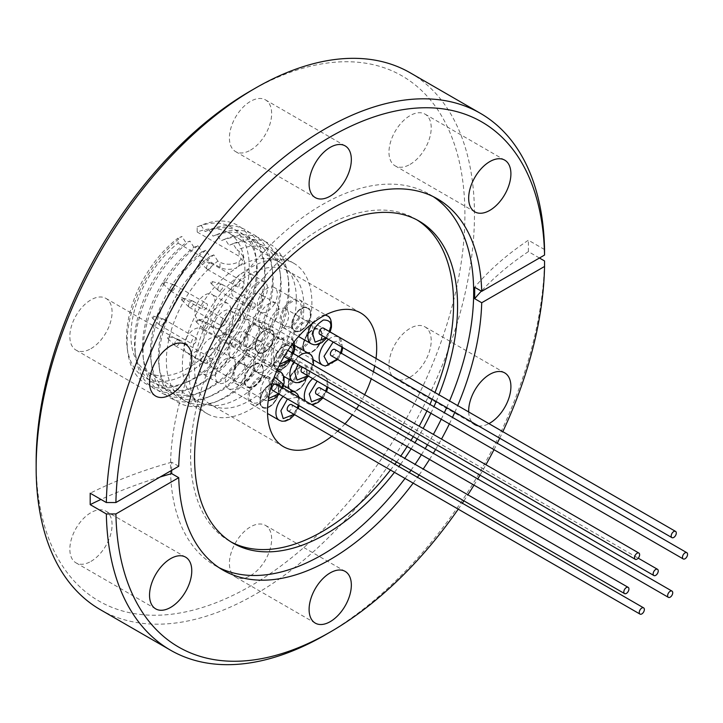 <?xml version="1.0" encoding="UTF-8"?>
<svg xmlns="http://www.w3.org/2000/svg" width="723" height="723" viewBox="0 0 723 723"><rect width="100%" height="100%" fill="white"/><g stroke="black" fill="none" stroke-linecap="round" stroke-linejoin="round"><path stroke-width="0.54" stroke-dasharray="3.62 2.71" d="M207.655 413.945A86.778 50.104 120 0 0 294.171 363.1A86.778 50.104 120 0 0 293.918 263.335A86.778 50.104 120 0 0 293.402 263.045A86.778 50.104 120 0 0 206.877 313.89A86.778 50.104 120 0 0 207.139 413.646A86.778 50.104 120 0 0 207.655 413.945M184.862 400.786A86.778 50.104 120 0 0 219.132 400.461A86.778 50.104 120 0 0 288.495 280.325A86.778 50.104 120 0 0 271.125 250.176A86.778 50.104 120 0 0 270.61 249.887A86.778 50.104 120 0 0 236.981 249.95L239.051 251.143L243.145 256.376L239.042 261.753C232.526 264.862 226.163 265.052 219.946 262.313L217.858 261.102A86.778 50.104 120 0 0 169.327 337.316A86.778 50.104 120 0 0 184.347 400.488A86.778 50.104 120 0 0 184.862 400.786M217.858 261.102L213.827 254.876A91.577 52.869 120 0 0 159.638 370.528A91.577 52.869 120 0 0 178.509 402.648A91.577 52.869 120 0 0 214.677 402.304A91.577 52.869 120 0 0 287.862 275.544A91.577 52.869 120 0 0 268.992 243.425A91.577 52.869 120 0 0 232.96 243.714L236.981 249.95M178.057 243.19L220 267.411C225.115 269.842 230.727 269.968 236.846 267.781A80.587 46.525 -60 0 0 186.254 338.888A80.587 46.525 -60 0 0 199.078 401.843L147.6 372.119A80.587 46.525 120 0 0 148.07 372.39A80.587 46.525 120 0 0 228.414 325.178A80.587 46.525 120 0 0 228.179 232.544A80.587 46.525 120 0 0 227.7 232.273A80.587 46.525 120 0 0 197.189 232.047L197.135 226.941A86.778 50.104 -60 0 1 230.764 226.886A86.778 50.104 -60 0 1 231.785 326.498A86.778 50.104 -60 0 1 145.016 377.777A86.778 50.104 -60 0 1 127.131 347.338A86.778 50.104 -60 0 1 178.012 238.102L178.057 243.19A80.587 46.525 120 0 0 133.556 313.872A80.587 46.525 120 0 0 147.6 372.119M241.265 264.555A81.374 46.977 120 0 0 236.846 267.139L241.265 264.555L241.265 265.196A80.587 46.525 -60 0 1 279.186 261.997A80.587 46.525 -60 0 1 279.665 262.268A80.587 46.525 -60 0 1 279.9 354.903A80.587 46.525 -60 0 1 199.557 402.115A80.587 46.525 -60 0 1 199.078 401.843M197.135 226.941L201.075 225.305A91.577 52.869 -60 0 1 237.117 225.016A91.577 52.869 -60 0 1 255.987 257.135A91.577 52.869 -60 0 1 182.802 383.904A91.577 52.869 -60 0 1 146.633 384.238A91.577 52.869 -60 0 1 127.763 352.119A91.577 52.869 -60 0 1 181.952 236.475L178.012 238.102M201.075 225.305L205.106 231.541A86.778 50.104 -60 0 1 238.735 231.487A86.778 50.104 -60 0 1 256.62 261.925A86.778 50.104 -60 0 1 187.257 382.051A86.778 50.104 -60 0 1 152.978 382.377A86.778 50.104 -60 0 1 135.102 351.938A86.778 50.104 -60 0 1 185.974 242.702L181.952 236.475M205.106 231.541L209.046 229.905A91.577 52.869 -60 0 1 245.088 229.625A91.577 52.869 -60 0 1 263.958 261.735A91.577 52.869 -60 0 1 190.773 388.504A91.577 52.869 -60 0 1 154.595 388.838A91.577 52.869 -60 0 1 135.725 356.728A91.577 52.869 -60 0 1 189.923 241.075L185.974 242.702M213.827 254.876L209.887 256.502L205.856 250.275L201.916 251.902L197.894 245.675L193.945 247.302A86.778 50.104 120 0 0 143.064 356.538A86.778 50.104 120 0 0 160.949 386.977A86.778 50.104 120 0 0 195.228 386.651A86.778 50.104 120 0 0 264.582 266.525A86.778 50.104 120 0 0 246.706 236.087A86.778 50.104 120 0 0 213.077 236.141L217.017 234.505L221.039 240.75L224.989 239.105L229.01 245.35L232.96 243.714M209.046 229.905L213.077 236.141M197.894 245.675A91.577 52.869 120 0 0 143.696 361.328A91.577 52.869 120 0 0 162.567 393.439A91.577 52.869 120 0 0 198.735 393.104A91.577 52.869 120 0 0 271.92 266.344A91.577 52.869 120 0 0 253.05 234.225A91.577 52.869 120 0 0 217.017 234.505M201.916 251.902A86.778 50.104 120 0 0 151.035 361.139A86.778 50.104 120 0 0 168.92 391.577A86.778 50.104 120 0 0 203.199 391.26A86.778 50.104 120 0 0 272.553 271.125A86.778 50.104 120 0 0 254.677 240.687A86.778 50.104 120 0 0 221.039 240.75M205.856 250.275A91.577 52.869 120 0 0 151.667 365.928A91.577 52.869 120 0 0 170.538 398.048A91.577 52.869 120 0 0 206.706 397.704A91.577 52.869 120 0 0 279.891 270.944A91.577 52.869 120 0 0 261.021 238.825A91.577 52.869 120 0 0 224.989 239.105M209.887 256.502A86.778 50.104 120 0 0 159.006 365.739A86.778 50.104 120 0 0 176.891 396.177A86.778 50.104 120 0 0 211.17 395.861A86.778 50.104 120 0 0 280.524 275.725A86.778 50.104 120 0 0 262.639 245.287A86.778 50.104 120 0 0 229.01 245.35M261.048 357.813A14.198 8.197 -60 0 1 246.769 366.154A14.198 8.197 -60 0 1 246.679 349.905A14.198 8.197 -60 0 1 260.967 341.554A14.198 8.197 -60 0 1 261.048 357.813M230.745 340.705A14.198 8.197 120 0 0 230.827 356.954A14.198 8.197 120 0 0 245.106 348.613A14.198 8.197 120 0 0 245.025 332.354A14.198 8.197 120 0 0 230.745 340.705M232.679 374.577A14.198 8.197 -60 0 1 218.391 382.919A14.198 8.197 -60 0 1 218.31 366.669A14.198 8.197 -60 0 1 232.598 358.328A14.198 8.197 -60 0 1 232.679 374.577M202.377 357.469A14.198 8.197 120 0 0 202.458 373.719A14.198 8.197 120 0 0 216.737 365.377A14.198 8.197 120 0 0 216.656 349.119A14.198 8.197 120 0 0 202.377 357.469M246.552 336.005A14.198 8.197 -60 0 1 232.273 344.347A14.198 8.197 -60 0 1 232.182 328.097A14.198 8.197 -60 0 1 246.471 319.756A14.198 8.197 -60 0 1 246.552 336.005M216.249 318.897A14.198 8.197 120 0 0 216.331 335.147A14.198 8.197 120 0 0 230.619 326.805A14.198 8.197 120 0 0 230.529 310.556A14.198 8.197 120 0 0 216.249 318.897M264.6 298.102A14.198 8.197 -60 0 1 250.321 306.444A14.198 8.197 -60 0 1 250.239 290.194A14.198 8.197 -60 0 1 264.519 281.843A14.198 8.197 -60 0 1 264.6 298.102M234.297 280.985A14.198 8.197 120 0 0 234.379 297.243A14.198 8.197 120 0 0 248.667 288.893A14.198 8.197 120 0 0 248.585 272.643A14.198 8.197 120 0 0 234.297 280.985M227.944 319.765A14.198 8.197 -60 0 1 213.665 328.106A14.198 8.197 -60 0 1 213.583 311.857A14.198 8.197 -60 0 1 227.862 303.506A14.198 8.197 -60 0 1 227.944 319.765M197.641 302.648A14.198 8.197 120 0 0 197.722 318.906A14.198 8.197 120 0 0 212.011 310.556A14.198 8.197 120 0 0 211.929 294.306A14.198 8.197 120 0 0 197.641 302.648M217.234 354.071A14.198 8.197 -60 0 1 202.955 362.413A14.198 8.197 -60 0 1 202.865 346.163A14.198 8.197 -60 0 1 217.153 337.813A14.198 8.197 -60 0 1 217.234 354.071M186.932 336.963A14.198 8.197 120 0 0 187.013 353.213A14.198 8.197 120 0 0 201.301 344.871A14.198 8.197 120 0 0 201.211 328.613A14.198 8.197 120 0 0 186.932 336.963M275.888 319.412A14.198 8.197 -60 0 1 261.599 327.754A14.198 8.197 -60 0 1 261.518 311.505A14.198 8.197 -60 0 1 275.806 303.154A14.198 8.197 -60 0 1 275.888 319.412M245.585 302.295A14.198 8.197 120 0 0 245.666 318.554A14.198 8.197 120 0 0 259.946 310.203A14.198 8.197 120 0 0 259.864 293.954A14.198 8.197 120 0 0 245.585 302.295M203.75 324.97A3.606 2.079 120 0 0 203.534 328.92A3.606 2.079 120 0 0 203.769 329.101A3.606 2.079 120 0 0 207.393 326.977A3.606 2.079 120 0 0 207.374 322.847A3.606 2.079 120 0 0 207.103 322.738A3.606 2.079 120 0 0 203.75 324.97M236.105 343.651A3.606 2.079 120 0 0 236.123 347.781A3.606 2.079 120 0 0 239.747 345.657A3.606 2.079 120 0 0 239.729 341.527A3.606 2.079 120 0 0 236.105 343.651M175.373 341.735A3.606 2.079 120 0 0 175.165 345.684A3.606 2.079 120 0 0 175.4 345.865A3.606 2.079 120 0 0 179.024 343.741A3.606 2.079 120 0 0 179.006 339.62A3.606 2.079 120 0 0 178.735 339.503A3.606 2.079 120 0 0 175.373 341.735M207.736 360.416A3.606 2.079 120 0 0 207.754 364.546A3.606 2.079 120 0 0 211.378 362.422A3.606 2.079 120 0 0 211.36 358.301A3.606 2.079 120 0 0 207.736 360.416M189.254 303.163A3.606 2.079 120 0 0 189.037 307.112A3.606 2.079 120 0 0 189.272 307.293A3.606 2.079 120 0 0 192.896 305.178A3.606 2.079 120 0 0 192.878 301.048A3.606 2.079 120 0 0 192.607 300.931A3.606 2.079 120 0 0 189.254 303.163M225.26 323.859A3.606 2.079 -60 0 1 221.627 325.974A3.606 2.079 -60 0 1 221.609 321.843A3.606 2.079 -60 0 1 225.233 319.729A3.606 2.079 -60 0 1 225.26 323.859M207.302 265.26A3.606 2.079 120 0 0 207.085 269.209A3.606 2.079 120 0 0 207.32 269.39A3.606 2.079 120 0 0 210.953 267.266A3.606 2.079 120 0 0 210.926 263.136A3.606 2.079 120 0 0 210.655 263.027A3.606 2.079 120 0 0 207.302 265.26M243.308 285.947A3.606 2.079 -60 0 1 239.674 288.07A3.606 2.079 -60 0 1 239.656 283.94A3.606 2.079 -60 0 1 243.28 281.816A3.606 2.079 -60 0 1 243.308 285.947M170.646 286.923A3.606 2.079 120 0 0 170.429 290.872A3.606 2.079 120 0 0 170.664 291.053A3.606 2.079 120 0 0 174.297 288.929A3.606 2.079 120 0 0 174.27 284.799A3.606 2.079 120 0 0 173.999 284.69A3.606 2.079 120 0 0 170.646 286.923M206.651 307.609A3.606 2.079 -60 0 1 203.018 309.733A3.606 2.079 -60 0 1 203 305.603A3.606 2.079 -60 0 1 206.624 303.479A3.606 2.079 -60 0 1 206.651 307.609M159.937 321.229A3.606 2.079 120 0 0 159.72 325.178A3.606 2.079 120 0 0 159.955 325.359A3.606 2.079 120 0 0 163.579 323.235A3.606 2.079 120 0 0 163.561 319.105A3.606 2.079 120 0 0 163.29 318.997A3.606 2.079 120 0 0 159.937 321.229M195.942 341.916A3.606 2.079 -60 0 1 192.309 344.04A3.606 2.079 -60 0 1 192.291 339.909A3.606 2.079 -60 0 1 195.915 337.786A3.606 2.079 -60 0 1 195.942 341.916M218.581 286.57A3.606 2.079 120 0 0 218.364 290.519A3.606 2.079 120 0 0 218.608 290.691A3.606 2.079 120 0 0 222.232 288.576A3.606 2.079 120 0 0 222.214 284.446A3.606 2.079 120 0 0 221.943 284.329A3.606 2.079 120 0 0 218.581 286.57M254.586 307.257A3.606 2.079 -60 0 1 250.962 309.372A3.606 2.079 -60 0 1 250.944 305.251A3.606 2.079 -60 0 1 254.568 303.127A3.606 2.079 -60 0 1 254.586 307.257M196.231 320.596A1.13 0.651 120 0 0 196.168 321.834A1.13 0.651 120 0 0 197.37 321.229A1.13 0.651 120 0 0 197.28 319.9A1.13 0.651 120 0 0 196.231 320.596M167.863 337.361A1.13 0.651 120 0 0 167.799 338.599A1.13 0.651 120 0 0 169.001 337.993A1.13 0.651 120 0 0 168.911 336.665A1.13 0.651 120 0 0 167.863 337.361M181.735 298.798A1.13 0.651 120 0 0 181.672 300.027A1.13 0.651 120 0 0 182.883 299.421A1.13 0.651 120 0 0 182.783 298.093A1.13 0.651 120 0 0 181.735 298.798M199.792 260.886A1.13 0.651 120 0 0 199.72 262.124A1.13 0.651 120 0 0 200.931 261.518A1.13 0.651 120 0 0 200.84 260.19A1.13 0.651 120 0 0 199.792 260.886M163.136 282.548A1.13 0.651 120 0 0 163.064 283.787A1.13 0.651 120 0 0 164.275 283.181A1.13 0.651 120 0 0 164.184 281.853A1.13 0.651 120 0 0 163.136 282.548M152.417 316.855A1.13 0.651 120 0 0 152.354 318.093A1.13 0.651 120 0 0 153.565 317.487A1.13 0.651 120 0 0 153.466 316.159A1.13 0.651 120 0 0 152.417 316.855M211.071 282.196A1.13 0.651 120 0 0 211.008 283.434A1.13 0.651 120 0 0 212.21 282.829A1.13 0.651 120 0 0 212.119 281.5A1.13 0.651 120 0 0 211.071 282.196M410.095 377.135A29.869 17.244 120 0 0 429.607 350.818A29.869 17.244 120 0 0 425.025 326.886A29.869 17.244 120 0 0 410.095 328.359A29.869 17.244 120 0 0 390.583 354.677A29.869 17.244 120 0 0 395.165 378.617A29.869 17.244 120 0 0 410.095 377.135M410.095 164.374A29.869 17.244 120 0 0 429.607 138.057A29.869 17.244 120 0 0 425.025 114.126A29.869 17.244 120 0 0 410.095 115.608A29.869 17.244 120 0 0 390.583 141.925A29.869 17.244 120 0 0 395.165 165.856A29.869 17.244 120 0 0 410.095 164.374M250.529 150.122A29.869 17.244 120 0 0 270.041 123.805A29.869 17.244 120 0 0 265.458 99.873A29.869 17.244 120 0 0 250.529 101.347A29.869 17.244 120 0 0 231.017 127.673A29.869 17.244 120 0 0 235.599 151.604A29.869 17.244 120 0 0 250.529 150.122M90.962 348.631A29.869 17.244 120 0 0 110.474 322.304A29.869 17.244 120 0 0 105.892 298.373A29.869 17.244 120 0 0 90.962 299.855A29.869 17.244 120 0 0 71.45 326.172A29.869 17.244 120 0 0 76.023 350.104A29.869 17.244 120 0 0 90.962 348.631M90.962 561.382A29.869 17.244 120 0 0 110.474 535.065A29.869 17.244 120 0 0 105.892 511.134A29.869 17.244 120 0 0 90.962 512.616A29.869 17.244 120 0 0 71.45 538.933A29.869 17.244 120 0 0 76.023 562.865A29.869 17.244 120 0 0 90.962 561.382M250.529 575.635A29.869 17.244 120 0 0 270.041 549.317A29.869 17.244 120 0 0 265.458 525.386A29.869 17.244 120 0 0 250.529 526.868A29.869 17.244 120 0 0 231.017 553.185A29.869 17.244 120 0 0 235.599 577.117A29.869 17.244 120 0 0 250.529 575.635M36.15 462.268A303.172 175.038 120 0 0 250.529 586.037A303.172 175.038 120 0 0 464.907 214.722A303.172 175.038 120 0 0 250.529 90.953M100.343 609.67A309.941 178.943 120 0 0 255.309 594.315A309.941 178.943 120 0 0 457.786 321.202A309.941 178.943 120 0 0 410.275 72.842M394.451 472.336A185.965 107.365 120 0 0 398.861 466.552M400.551 464.256A185.965 107.365 120 0 0 404.753 458.355M411.125 448.811A185.965 107.365 120 0 0 414.957 442.702M417.234 438.906A185.965 107.365 120 0 0 423.154 428.495M430.899 413.267A185.965 107.365 120 0 0 433.936 406.688M436.195 401.527A185.965 107.365 120 0 0 438.969 394.794M390.465 470.031A185.965 107.365 120 0 0 394.875 464.247M396.566 461.961A185.965 107.365 120 0 0 400.768 456.059M407.139 446.516A185.965 107.365 120 0 0 410.971 440.397M413.258 436.611A185.965 107.365 120 0 0 419.168 426.19M426.922 410.962A185.965 107.365 120 0 0 429.95 404.383M432.209 399.223A185.965 107.365 120 0 0 434.984 392.499M417.044 219.955A185.965 107.365 120 0 0 415.074 218.762A185.965 107.365 120 0 0 322.096 227.971A185.965 107.365 120 0 0 200.605 391.848A185.965 107.365 120 0 0 229.11 540.858A185.965 107.365 120 0 0 231.125 541.979M433.258 196.647A214.36 123.76 120 0 0 429.272 194.171A214.36 123.76 120 0 0 322.096 204.781A214.36 123.76 120 0 0 182.051 393.683A214.36 123.76 120 0 0 214.912 565.458A214.36 123.76 120 0 0 219.051 567.672M413.158 483.127A214.36 123.76 120 0 0 417.451 477.279M419.105 474.975A214.36 123.76 120 0 0 423.226 469.019M429.516 459.43A214.36 123.76 120 0 0 433.312 453.294M435.589 449.498A214.36 123.76 120 0 0 441.509 439.087M449.363 423.922A214.36 123.76 120 0 0 452.481 417.388M454.812 412.273A214.36 123.76 120 0 0 457.695 405.612M405.025 478.436A214.36 123.76 120 0 0 409.326 472.589M410.971 470.275A214.36 123.76 120 0 0 415.092 464.329M421.382 454.74A214.36 123.76 120 0 0 425.187 448.603M427.456 444.808A214.36 123.76 120 0 0 433.375 434.396M441.238 419.232A214.36 123.76 120 0 0 444.347 412.697M446.678 407.573A214.36 123.76 120 0 0 449.57 400.913M458.237 509.155A303.172 175.038 120 0 0 462.331 503.19M463.904 500.84A303.172 175.038 120 0 0 467.871 494.803M473.999 485.115A303.172 175.038 120 0 0 477.74 478.951M480 475.138A303.172 175.038 120 0 0 485.937 464.744M493.99 449.688A303.172 175.038 120 0 0 497.252 443.244M499.72 438.201A303.172 175.038 120 0 0 502.828 431.667M325.449 634.803A309.941 178.943 120 0 0 544.546 260.949M279.665 368.974A16.114 9.309 120 0 0 279.756 387.42A16.114 9.309 120 0 0 295.969 377.948A16.114 9.309 120 0 0 295.87 359.503A16.114 9.309 120 0 0 279.665 368.974M316.294 394.062A3.606 2.079 120 0 0 319.918 391.947A3.606 2.079 120 0 0 319.9 387.817M295.002 377.415A14.198 8.197 -60 0 1 280.714 385.757A14.198 8.197 -60 0 1 280.632 369.507A14.198 8.197 -60 0 1 294.912 361.157A14.198 8.197 -60 0 1 295.002 377.415M270.935 363.515A14.198 8.197 -60 0 1 256.647 371.857A14.198 8.197 -60 0 1 256.566 355.608A14.198 8.197 -60 0 1 270.845 347.266A14.198 8.197 -60 0 1 270.935 363.515M251.297 385.739A16.114 9.309 120 0 0 251.387 404.184A16.114 9.309 120 0 0 267.6 394.713A16.114 9.309 120 0 0 267.501 376.267A16.114 9.309 120 0 0 251.297 385.739M287.926 410.827A3.606 2.079 120 0 0 291.55 408.712A3.606 2.079 120 0 0 291.532 404.582M266.633 394.18A14.198 8.197 -60 0 1 252.345 402.521A14.198 8.197 -60 0 1 252.264 386.272A14.198 8.197 -60 0 1 266.543 377.921A14.198 8.197 -60 0 1 266.633 394.18M242.557 380.28A14.198 8.197 -60 0 1 228.278 388.622A14.198 8.197 -60 0 1 228.197 372.372A14.198 8.197 -60 0 1 242.476 364.031A14.198 8.197 -60 0 1 242.557 380.28M287.393 270.637A77.198 44.573 120 0 0 210.42 315.87A77.198 44.573 120 0 0 210.655 404.618A77.198 44.573 120 0 0 211.107 404.88A77.198 44.573 120 0 0 288.079 359.647A77.198 44.573 120 0 0 287.853 270.899A77.198 44.573 120 0 0 287.393 270.637M309.833 339.006A14.198 8.197 -60 0 1 295.553 347.356A14.198 8.197 -60 0 1 295.472 331.098A14.198 8.197 -60 0 1 309.751 322.756A14.198 8.197 -60 0 1 309.833 339.006M285.766 325.115A14.198 8.197 -60 0 1 271.486 333.457A14.198 8.197 -60 0 1 271.405 317.207A14.198 8.197 -60 0 1 285.684 308.866A14.198 8.197 -60 0 1 285.766 325.115M251.188 373.674A14.198 8.197 -60 0 1 236.9 382.015A14.198 8.197 -60 0 1 236.819 365.766A14.198 8.197 -60 0 1 251.098 357.415A14.198 8.197 -60 0 1 251.188 373.674M227.121 359.774A14.198 8.197 -60 0 1 212.833 368.115A14.198 8.197 -60 0 1 212.752 351.866A14.198 8.197 -60 0 1 227.031 343.524A14.198 8.197 -60 0 1 227.121 359.774M261.898 339.367A14.198 8.197 -60 0 1 247.609 347.709A14.198 8.197 -60 0 1 247.528 331.45A14.198 8.197 -60 0 1 261.816 323.109A14.198 8.197 -60 0 1 261.898 339.367M237.831 325.467A14.198 8.197 -60 0 1 223.543 333.809A14.198 8.197 -60 0 1 223.461 317.56A14.198 8.197 -60 0 1 237.75 309.218A14.198 8.197 -60 0 1 237.831 325.467M298.554 317.704A14.198 8.197 -60 0 1 284.266 326.046A14.198 8.197 -60 0 1 284.184 309.787A14.198 8.197 -60 0 1 298.472 301.446A14.198 8.197 -60 0 1 298.554 317.704M274.487 303.805A14.198 8.197 -60 0 1 260.199 312.146A14.198 8.197 -60 0 1 260.117 295.897A14.198 8.197 -60 0 1 274.406 287.555A14.198 8.197 -60 0 1 274.487 303.805M280.506 355.608A14.198 8.197 -60 0 1 266.218 363.949A14.198 8.197 -60 0 1 266.136 347.7A14.198 8.197 -60 0 1 280.425 339.358A14.198 8.197 -60 0 1 280.506 355.608M256.439 341.717A14.198 8.197 -60 0 1 242.151 350.059A14.198 8.197 -60 0 1 242.069 333.8A14.198 8.197 -60 0 1 256.349 325.458A14.198 8.197 -60 0 1 256.439 341.717M294.496 330.565A16.114 9.309 120 0 0 294.595 349.01A16.114 9.309 120 0 0 310.809 339.539A16.114 9.309 120 0 0 310.709 321.093A16.114 9.309 120 0 0 294.496 330.565M235.852 365.232A16.114 9.309 120 0 0 235.942 383.669A16.114 9.309 120 0 0 252.155 374.207A16.114 9.309 120 0 0 252.056 355.761A16.114 9.309 120 0 0 235.852 365.232M246.561 330.917A16.114 9.309 120 0 0 246.651 349.363A16.114 9.309 120 0 0 262.865 339.9A16.114 9.309 120 0 0 262.774 321.455A16.114 9.309 120 0 0 246.561 330.917M283.217 309.254A16.114 9.309 120 0 0 283.308 327.7A16.114 9.309 120 0 0 299.521 318.237A16.114 9.309 120 0 0 299.43 299.792A16.114 9.309 120 0 0 283.217 309.254M265.169 347.167A16.114 9.309 120 0 0 265.26 365.612A16.114 9.309 120 0 0 281.473 356.141A16.114 9.309 120 0 0 281.383 337.695A16.114 9.309 120 0 0 265.169 347.167M331.134 355.662A3.606 2.079 120 0 0 334.758 353.547A3.606 2.079 120 0 0 334.74 349.417M272.481 390.321A3.606 2.079 120 0 0 276.114 388.206A3.606 2.079 120 0 0 276.087 384.076M283.172 351.893A3.606 2.079 120 0 0 283.19 356.014A3.606 2.079 120 0 0 286.823 353.899A3.606 2.079 120 0 0 286.796 349.769A3.606 2.079 120 0 0 283.172 351.893M319.846 334.351A3.606 2.079 120 0 0 323.479 332.237A3.606 2.079 120 0 0 323.461 328.106M301.798 372.264A3.606 2.079 120 0 0 305.431 370.14A3.606 2.079 120 0 0 305.404 366.019A3.606 2.079 120 0 0 302.476 367.148M376.023 358.454A77.198 44.573 -60 0 1 374.749 366.046M373.393 371.73A77.198 44.573 -60 0 1 371.261 378.825M364.654 394.713A77.198 44.573 -60 0 1 358.852 405.196M356.475 408.929A77.198 44.573 -60 0 1 352.318 414.857M344.97 423.841A77.198 44.573 -60 0 1 339.819 429.2M337.677 431.224A77.198 44.573 -60 0 1 331.857 436.195M468.685 411.956A29.869 17.244 120 0 0 472.038 422.214M478.346 425.865A29.869 17.244 120 0 0 488.911 423.633M171.595 470.384L171.685 462.205L178.726 466.263M544.546 249.543L528.396 240.217A373.14 215.436 0 0 0 474.686 287.275M539.439 258.012L528.396 251.631L528.396 240.217M528.396 251.631A373.14 215.436 0 0 0 481.355 291.125M160.154 476.99A373.14 215.436 0 0 0 100.967 499.439M171.685 462.205A373.14 215.436 0 0 0 90.185 493.213M236.846 267.139L236.846 267.781M193.945 247.302L189.923 241.075M197.189 232.047L239.105 256.249L243.199 261.446L241.265 265.196M239.087 266.145L239.042 261.753M276.168 399.692A13.52 7.808 120 0 0 278.888 390.411A13.52 7.808 120 0 0 272.933 383.615A13.52 7.808 120 0 0 262.485 392.164A13.52 7.808 120 0 0 260.515 405.305A13.52 7.808 120 0 0 269.327 406.968A13.52 7.808 120 0 0 276.168 399.692M262.82 392.354A13.249 7.646 -60 0 1 273.059 383.985A13.249 7.646 -60 0 1 278.888 390.637A13.249 7.646 -60 0 1 276.222 399.729A13.249 7.646 -60 0 1 269.525 406.859A13.249 7.646 -60 0 1 260.886 405.223A13.249 7.646 -60 0 1 262.82 392.354A12.851 7.42 120 0 0 262.973 407.103A12.851 7.42 120 0 0 275.834 399.503A12.851 7.42 120 0 0 275.68 384.753A12.851 7.42 120 0 0 262.829 392.345M271.098 344.69A12.851 7.42 -60 0 1 258.247 352.291A12.851 7.42 -60 0 1 258.093 337.533A13.249 7.646 -60 0 1 268.323 329.173A13.249 7.646 -60 0 1 274.162 335.815A13.249 7.646 -60 0 1 271.496 344.916A13.249 7.646 -60 0 1 264.79 352.047A13.249 7.646 -60 0 1 256.159 350.411A13.249 7.646 -60 0 1 258.093 337.542A12.851 7.42 -60 0 1 270.944 329.941A12.851 7.42 -60 0 1 271.098 344.69M271.441 344.88A13.52 7.808 120 0 0 274.162 335.589A13.52 7.808 120 0 0 268.206 328.802A13.52 7.808 120 0 0 257.75 337.352A13.52 7.808 120 0 0 255.779 350.492A13.52 7.808 120 0 0 264.6 352.155A13.52 7.808 120 0 0 271.441 344.88M307.754 323.027A12.851 7.42 -60 0 1 294.903 330.628A12.851 7.42 -60 0 1 294.749 315.87A13.249 7.646 -60 0 1 304.979 307.51A13.249 7.646 -60 0 1 310.818 314.153A13.249 7.646 -60 0 1 308.152 323.253A13.249 7.646 -60 0 1 301.446 330.384A13.249 7.646 -60 0 1 292.815 328.748A13.249 7.646 -60 0 1 294.749 315.879A12.851 7.42 -60 0 1 307.6 308.278A12.851 7.42 -60 0 1 307.754 323.027M308.097 323.217A13.52 7.808 120 0 0 310.818 313.927A13.52 7.808 120 0 0 304.862 307.139A13.52 7.808 120 0 0 294.415 315.689A13.52 7.808 120 0 0 292.435 328.829A13.52 7.808 120 0 0 301.256 330.492A13.52 7.808 120 0 0 308.097 323.217M260.388 378.997A12.851 7.42 -60 0 1 247.537 386.597A12.851 7.42 -60 0 1 247.383 371.839A12.851 7.42 -60 0 1 260.235 364.247A12.851 7.42 -60 0 1 260.388 378.997M260.777 379.223A13.249 7.646 -60 0 1 254.08 386.353A13.249 7.646 -60 0 1 245.449 384.717A13.249 7.646 -60 0 1 247.374 371.848A13.249 7.646 -60 0 1 257.614 363.479A13.249 7.646 -60 0 1 263.443 370.122A13.249 7.646 -60 0 1 260.777 379.223M260.723 379.186A13.52 7.808 120 0 0 263.443 369.896A13.52 7.808 120 0 0 257.487 363.109A13.52 7.808 120 0 0 247.04 371.658A13.52 7.808 120 0 0 245.07 384.799A13.52 7.808 120 0 0 253.881 386.462A13.52 7.808 120 0 0 260.723 379.186M289.706 360.94A12.851 7.42 -60 0 1 276.855 368.531A12.851 7.42 -60 0 1 276.701 353.782A13.249 7.646 -60 0 1 286.932 345.413A13.249 7.646 -60 0 1 292.761 352.065A13.249 7.646 -60 0 1 290.095 361.157A13.249 7.646 -60 0 1 283.398 368.287A13.249 7.646 -60 0 1 274.767 366.651A13.249 7.646 -60 0 1 276.692 353.782A12.851 7.42 -60 0 1 289.552 346.181A12.851 7.42 -60 0 1 289.706 360.94M290.04 361.12A13.52 7.808 120 0 0 292.761 351.839A13.52 7.808 120 0 0 286.805 345.052A13.52 7.808 120 0 0 276.358 353.592A13.52 7.808 120 0 0 274.388 366.733A13.52 7.808 120 0 0 283.199 368.405A13.52 7.808 120 0 0 290.04 361.12M319.033 344.338A12.851 7.42 -60 0 1 306.181 351.938A12.851 7.42 -60 0 1 306.037 337.18A12.851 7.42 -60 0 1 318.888 329.589A12.851 7.42 -60 0 1 319.033 344.338M319.43 344.564A13.249 7.646 -60 0 1 312.734 351.694A13.249 7.646 -60 0 1 304.094 350.059A13.249 7.646 -60 0 1 306.028 337.18A13.249 7.646 -60 0 1 316.267 328.811A13.249 7.646 -60 0 1 322.096 335.463A13.249 7.646 -60 0 1 319.43 344.564M319.376 344.528A13.52 7.808 120 0 0 322.096 335.237A13.52 7.808 120 0 0 316.141 328.45A13.52 7.808 120 0 0 305.693 336.99A13.52 7.808 120 0 0 303.723 350.131A13.52 7.808 120 0 0 312.535 351.803A13.52 7.808 120 0 0 319.376 344.528M304.537 382.928A13.52 7.808 120 0 0 307.257 373.637A13.52 7.808 120 0 0 301.301 366.85A13.52 7.808 120 0 0 290.854 375.4A13.52 7.808 120 0 0 288.884 388.54A13.52 7.808 120 0 0 297.695 390.203A13.52 7.808 120 0 0 304.537 382.928M291.188 375.589A13.249 7.646 -60 0 1 301.428 367.221A13.249 7.646 -60 0 1 307.257 373.863A13.249 7.646 -60 0 1 304.591 382.964A13.249 7.646 -60 0 1 297.894 390.095A13.249 7.646 -60 0 1 289.263 388.459A13.249 7.646 -60 0 1 291.188 375.589A12.851 7.42 120 0 0 291.351 390.339A12.851 7.42 120 0 0 304.202 382.738A12.851 7.42 120 0 0 304.049 367.989A12.851 7.42 120 0 0 291.197 375.58M326.01 391.342L322.404 397.587M312.734 378.572A16.114 9.309 -60 0 1 323.768 375.608A16.114 9.309 -60 0 1 326.886 385.657A16.114 9.309 -60 0 1 323.859 394.053A16.114 9.309 -60 0 1 307.646 403.515A16.114 9.309 -60 0 1 305.305 400.949M287.447 398.96L296.954 397.325L298.445 405.314M297.641 408.106L294.035 414.36M295.4 392.372A16.114 9.309 -60 0 1 298.518 402.422A16.114 9.309 -60 0 1 295.49 410.818A16.114 9.309 -60 0 1 279.277 420.28M333.14 342.024L337.695 340.967L341.943 347.103M340.849 352.941L337.243 359.186M328.531 339.367A16.114 9.309 -60 0 1 336.566 336.511A16.114 9.309 -60 0 1 338.608 337.198A16.114 9.309 -60 0 1 338.698 355.644A16.114 9.309 -60 0 1 324.519 365.811A16.114 9.309 -60 0 1 322.485 365.115M282.196 387.6L278.59 393.845M268.54 398.527L265.449 390.284L274.369 376.755M279.955 371.866A16.114 9.309 -60 0 1 283.073 381.916A16.114 9.309 -60 0 1 280.045 390.312A16.114 9.309 -60 0 1 263.841 399.774A16.114 9.309 -60 0 1 260.714 389.724A16.114 9.309 -60 0 1 263.741 381.328A16.114 9.309 -60 0 1 276.647 371.116M292.905 353.294L289.299 359.539M279.792 364.383L276.159 355.978L282.142 344.672L292.923 343.371M290.763 355.996A16.114 9.309 -60 0 1 274.55 365.467A16.114 9.309 -60 0 1 271.423 355.418A16.114 9.309 -60 0 1 274.451 347.022A16.114 9.309 -60 0 1 290.664 337.551A16.114 9.309 -60 0 1 293.791 347.609A16.114 9.309 -60 0 1 290.763 355.996M329.561 331.631L325.956 337.876M327.32 315.888A16.114 9.309 -60 0 1 330.447 325.946A16.114 9.309 -60 0 1 327.42 334.333A16.114 9.309 -60 0 1 311.206 343.805M312.589 364.654L307.908 375.788M309.272 353.8A16.114 9.309 -60 0 1 312.39 363.85A16.114 9.309 -60 0 1 309.363 372.246A16.114 9.309 -60 0 1 293.158 381.717M297.84 364.473L302.991 359.114M293.755 362.115A16.114 9.309 -60 0 1 298.509 356.529M312.3 323.452A16.114 9.309 -60 0 1 325.034 315.174M283.163 396.493A16.114 9.309 -60 0 1 289.869 392.038M317.171 381.138L327.058 386.841M220 267.411L219.946 262.313M239.051 251.143L239.105 256.249M279.756 387.42L307.646 403.515L311.577 404.564M322.973 397.921L326.579 391.676M327.835 387.293L327.881 386.995C328.152 380.352 326.778 376.556 323.768 375.608L295.87 359.503M294.604 414.686L298.21 408.441M299.114 405.702L299.214 397.424M337.813 359.521L341.419 353.276M342.847 347.627L338.608 337.198L310.709 321.093M235.942 383.669L263.841 399.774L268.206 400.822M279.159 394.18L282.765 387.935M246.651 349.363L274.55 365.467L278.744 366.516M289.878 359.873L293.484 353.628M326.534 338.21L330.14 331.965M308.477 376.123L313.402 365.124M293.918 263.335L271.125 250.176M288.495 280.325L287.862 275.544M219.132 400.461L214.677 402.304M279.665 262.268L228.179 232.544M127.131 347.338L127.763 352.119M256.62 261.925L255.987 257.135M187.257 382.051L182.802 383.904M135.102 351.938L135.725 356.728M264.582 266.525L263.958 261.735M195.228 386.651L190.773 388.504M143.064 356.538L143.696 361.328M272.553 271.125L271.92 266.344M203.199 391.26L198.735 393.104M151.035 361.139L151.667 365.928M280.524 275.725L279.891 270.944M211.17 395.861L206.706 397.704M159.006 365.739L159.638 370.528M246.769 366.154L230.827 356.954M218.391 382.919L202.458 373.719M232.273 344.347L216.331 335.147M250.321 306.444L234.379 297.243M213.665 328.106L197.722 318.906M202.955 362.413L187.013 353.213M261.599 327.754L245.666 318.554M203.769 329.101L236.123 347.781M175.4 345.865L207.754 364.546M189.272 307.293L221.627 325.974M207.32 269.39L239.674 288.07M170.664 291.053L203.018 309.733M159.955 325.359L192.309 344.04M218.608 290.691L250.962 309.372M196.168 321.834L203.534 328.92M167.799 338.599L175.165 345.684M181.672 300.027L189.037 307.112M199.72 262.124L207.085 269.209M163.064 283.787L170.429 290.872M152.354 318.093L159.72 325.178M211.008 283.434L218.364 290.519M425.025 326.886L504.726 372.896M425.025 114.126L504.726 160.135M265.458 99.873L345.151 145.883M105.892 298.373L185.585 344.383M105.892 511.134L185.585 557.144M265.458 525.386L345.151 571.396M415.074 218.762L419.06 221.066M429.272 194.171L437.406 198.861M280.714 385.757L256.647 371.857M251.387 404.184L267.537 413.502M252.345 402.521L228.278 388.622M283.488 446.669L210.655 404.618M295.553 347.356L271.486 333.457M236.9 382.015L212.833 368.115M247.609 347.709L223.543 333.809M284.266 326.046L260.199 312.146M266.218 363.949L242.151 350.059M294.595 349.01L313.33 359.828M283.308 327.7L298.572 336.511M265.26 365.612L283.506 376.141M283.19 356.014L284.076 356.529M305.404 366.019L638.21 558.156M286.796 349.769L287.908 350.411M294.18 341.753L290.664 337.551L262.774 321.455M281.383 337.695L294.975 345.549M299.43 299.792L325.585 314.894M252.056 355.761L277.054 370.185M280.425 339.358L256.349 325.458M298.472 301.446L274.406 287.555M261.816 323.109L237.75 309.218M251.098 357.415L227.031 343.524M309.751 322.756L285.684 308.866M360.696 312.951L287.853 270.899M266.543 377.921L242.476 364.031M267.501 376.267L283.579 385.54M294.912 361.157L270.845 347.266M214.912 565.458L223.036 570.149M229.11 540.858L233.095 543.163M235.599 577.117L315.291 623.127M76.023 562.865L155.716 608.874M76.023 350.104L155.716 396.114M235.599 151.604L315.291 197.614M395.165 165.856L474.857 211.866M395.165 378.617L474.857 424.627M212.119 281.5L221.943 284.329M153.466 316.159L163.29 318.997M164.184 281.853L173.999 284.69M200.84 260.19L210.655 263.027M182.783 298.093L192.607 300.931M168.911 336.665L178.735 339.503M197.28 319.9L207.103 322.738M222.214 284.446L254.568 303.127M163.561 319.105L195.915 337.786M174.27 284.799L206.624 303.479M210.926 263.136L243.28 281.816M192.878 301.048L225.233 319.729M179.006 339.62L211.36 358.301M207.374 322.847L239.729 341.527M275.806 303.154L259.864 293.954M217.153 337.813L201.211 328.613M227.862 303.506L211.929 294.306M264.519 281.843L248.585 272.643M246.471 319.756L230.529 310.556M232.598 358.328L216.656 349.119M260.967 341.554L245.025 332.354M243.145 256.376L243.19 261.446M207.139 413.646L184.347 400.488"/><path stroke-width="1.08" d="M488.911 423.633A29.869 17.244 120 0 0 489.787 423.145A29.869 17.244 120 0 0 509.299 396.828A29.869 17.244 120 0 0 504.726 372.896A29.869 17.244 120 0 0 489.787 374.369A29.869 17.244 120 0 0 468.685 411.956M489.787 210.384A29.869 17.244 120 0 0 509.299 184.067A29.869 17.244 120 0 0 504.726 160.135A29.869 17.244 120 0 0 489.787 161.618A29.869 17.244 120 0 0 470.275 187.935A29.869 17.244 120 0 0 474.857 211.866A29.869 17.244 120 0 0 489.787 210.384M330.221 196.132A29.869 17.244 120 0 0 349.733 169.815A29.869 17.244 120 0 0 345.151 145.883A29.869 17.244 120 0 0 330.221 147.365A29.869 17.244 120 0 0 310.709 173.683A29.869 17.244 120 0 0 315.291 197.614A29.869 17.244 120 0 0 330.221 196.132M170.655 394.641A29.869 17.244 120 0 0 190.167 368.323A29.869 17.244 120 0 0 185.585 344.383A29.869 17.244 120 0 0 170.655 345.865A29.869 17.244 120 0 0 151.143 372.182A29.869 17.244 120 0 0 155.716 396.114A29.869 17.244 120 0 0 170.655 394.641M170.655 607.392A29.869 17.244 120 0 0 190.167 581.075A29.869 17.244 120 0 0 185.585 557.144A29.869 17.244 120 0 0 170.655 558.626A29.869 17.244 120 0 0 151.143 584.943A29.869 17.244 120 0 0 155.716 608.874A29.869 17.244 120 0 0 170.655 607.392M330.221 621.653A29.869 17.244 120 0 0 349.733 595.327A29.869 17.244 120 0 0 345.151 571.396A29.869 17.244 120 0 0 330.221 572.878A29.869 17.244 120 0 0 310.709 599.195A29.869 17.244 120 0 0 315.291 623.127A29.869 17.244 120 0 0 330.221 621.653M481.355 291.125A373.14 215.436 0 0 0 474.686 298.68L474.686 287.275L481.717 291.333L544.546 255.065L544.546 249.543A309.941 178.943 120 0 0 480.406 113.33L410.275 72.842A309.941 178.943 120 0 0 255.309 88.188A309.941 178.943 120 0 0 255.309 88.197L250.529 90.953A303.172 175.038 120 0 0 36.15 462.268L36.15 467.781A309.941 178.943 120 0 0 100.343 609.67L170.474 650.158A309.941 178.943 120 0 0 325.44 634.812A309.941 178.943 120 0 0 325.44 634.803A309.941 178.943 120 0 0 325.449 634.803L330.221 632.047A303.172 175.038 120 0 0 458.237 509.155M250.529 90.953L255.309 88.197A309.941 178.943 120 0 0 36.15 467.781M438.969 394.794A185.965 107.365 120 0 0 419.06 221.066A185.965 107.365 120 0 0 326.073 230.276A185.965 107.365 120 0 0 204.591 394.143A185.965 107.365 120 0 0 233.095 543.163A185.965 107.365 120 0 0 326.073 533.954A185.965 107.365 120 0 0 394.451 472.336M398.861 466.552A185.965 107.365 120 0 0 400.551 464.256M404.753 458.355A185.965 107.365 120 0 0 411.125 448.811M414.957 442.702A185.965 107.365 120 0 0 417.234 438.906M423.154 428.495A185.965 107.365 120 0 0 430.899 413.267M433.936 406.688A185.965 107.365 120 0 0 436.195 401.527M231.125 541.979A185.965 107.365 120 0 0 322.096 531.649A185.965 107.365 120 0 0 390.465 470.031M394.875 464.247A185.965 107.365 120 0 0 396.566 461.961M400.768 456.059A185.965 107.365 120 0 0 407.139 446.516M410.971 440.397A185.965 107.365 120 0 0 413.258 436.611M419.168 426.19A185.965 107.365 120 0 0 426.922 410.962M429.95 404.383A185.965 107.365 120 0 0 432.209 399.223M434.984 392.499A185.965 107.365 120 0 0 417.044 219.955M219.051 567.672A214.36 123.76 120 0 0 322.096 554.839A214.36 123.76 120 0 0 405.025 478.436M171.595 470.384L171.685 473.619L178.726 477.677L115.897 513.945L106.335 513.945A309.941 178.943 120 0 0 170.474 650.158M106.335 513.945L90.185 504.627L90.185 493.213L106.335 502.539A309.941 178.943 120 0 1 325.44 128.685A309.941 178.943 120 0 1 480.406 113.33M481.717 291.333A214.36 123.76 120 0 0 437.406 198.861A214.36 123.76 120 0 0 330.221 209.48A214.36 123.76 120 0 0 178.726 466.263L115.897 502.539L106.335 502.539M474.686 298.68L481.717 302.747L544.546 266.471L544.546 260.949L539.439 258.012M178.726 477.677A214.36 123.76 120 0 0 223.036 570.149A214.36 123.76 120 0 0 330.221 559.53A214.36 123.76 120 0 0 413.158 483.127M417.451 477.279A214.36 123.76 120 0 0 419.105 474.975M423.226 469.019A214.36 123.76 120 0 0 429.516 459.43M433.312 453.294A214.36 123.76 120 0 0 435.589 449.498M441.509 439.087A214.36 123.76 120 0 0 449.363 423.922M452.481 417.388A214.36 123.76 120 0 0 454.812 412.273M457.695 405.612A214.36 123.76 120 0 0 481.717 302.747M409.326 472.589A214.36 123.76 120 0 0 410.971 470.275M415.092 464.329A214.36 123.76 120 0 0 421.382 454.74M425.187 448.603A214.36 123.76 120 0 0 427.456 444.808M433.375 434.396A214.36 123.76 120 0 0 441.238 419.232M444.347 412.697A214.36 123.76 120 0 0 446.678 407.573M449.57 400.913A214.36 123.76 120 0 0 433.258 196.647M462.331 503.19A303.172 175.038 120 0 0 463.904 500.84M467.871 494.803A303.172 175.038 120 0 0 473.999 485.115M477.74 478.951A303.172 175.038 120 0 0 480 475.138M485.937 464.744A303.172 175.038 120 0 0 493.99 449.688M497.252 443.244A303.172 175.038 120 0 0 499.72 438.201M502.828 431.667A303.172 175.038 120 0 0 544.546 266.471M671.992 591.098L319.9 387.817A3.606 2.079 120 0 0 316.276 389.941A3.606 2.079 120 0 0 316.294 394.062L668.386 597.343A3.606 2.079 -60 0 1 668.359 593.212A3.606 2.079 -60 0 1 671.992 591.098A3.606 2.079 -60 0 1 672.01 595.219A3.606 2.079 -60 0 1 668.386 597.343M643.624 607.862L291.532 404.582A3.606 2.079 120 0 0 287.908 406.706A3.606 2.079 120 0 0 287.926 410.827L640.018 614.107A3.606 2.079 -60 0 1 639.991 609.977A3.606 2.079 -60 0 1 643.624 607.862A3.606 2.079 -60 0 1 643.642 611.983A3.606 2.079 -60 0 1 640.018 614.107M331.857 436.195A77.198 44.573 -60 0 1 283.949 446.931A77.198 44.573 -60 0 1 283.488 446.669A77.198 44.573 -60 0 1 283.262 357.921A77.198 44.573 -60 0 1 360.235 312.697A77.198 44.573 -60 0 1 360.696 312.951A77.198 44.573 -60 0 1 376.023 358.454M686.832 552.688L334.74 349.417A3.606 2.079 120 0 0 331.116 351.532A3.606 2.079 120 0 0 331.134 355.662L683.226 558.942A3.606 2.079 -60 0 1 683.199 554.812A3.606 2.079 -60 0 1 686.832 552.688A3.606 2.079 -60 0 1 686.85 556.818A3.606 2.079 -60 0 1 683.226 558.942M628.179 587.356L276.087 384.076A3.606 2.079 120 0 0 272.463 386.199A3.606 2.079 120 0 0 272.481 390.321L624.573 593.601A3.606 2.079 -60 0 1 624.555 589.471A3.606 2.079 -60 0 1 628.179 587.356A3.606 2.079 -60 0 1 628.197 591.477A3.606 2.079 -60 0 1 624.573 593.601M638.906 557.171A3.606 2.079 -60 0 1 635.282 559.295A3.606 2.079 -60 0 1 635.264 555.165A3.606 2.079 -60 0 1 638.888 553.05A3.606 2.079 -60 0 1 638.906 557.171M675.544 531.387L323.461 328.106A3.606 2.079 120 0 0 319.828 330.23A3.606 2.079 120 0 0 319.846 334.351L671.938 537.632A3.606 2.079 -60 0 1 671.92 533.502A3.606 2.079 -60 0 1 675.544 531.387A3.606 2.079 -60 0 1 675.571 535.508A3.606 2.079 -60 0 1 671.938 537.632M302.476 367.148A3.606 2.079 120 0 0 301.78 368.134A3.606 2.079 120 0 0 301.798 372.264L653.89 575.535A3.606 2.079 -60 0 1 653.872 571.414A3.606 2.079 -60 0 1 657.496 569.29A3.606 2.079 -60 0 1 657.514 573.42A3.606 2.079 -60 0 1 653.89 575.535M374.749 366.046A77.198 44.573 -60 0 1 373.393 371.73M371.261 378.825A77.198 44.573 -60 0 1 364.654 394.713M358.852 405.196A77.198 44.573 -60 0 1 356.475 408.929M352.318 414.857A77.198 44.573 -60 0 1 344.97 423.841M339.819 429.2A77.198 44.573 -60 0 1 337.677 431.224M115.897 513.945A303.172 175.038 120 0 0 330.221 632.047L325.44 634.803M472.038 422.214A29.869 17.244 120 0 0 474.857 424.627A29.869 17.244 120 0 0 478.346 425.865M544.546 255.065A303.172 175.038 120 0 0 330.221 136.963A303.172 175.038 120 0 0 115.897 502.539M171.685 473.619A373.14 215.436 0 0 0 160.154 476.99M100.967 499.439A373.14 215.436 0 0 0 90.185 504.627M327.058 386.841L326.01 391.342M322.404 397.587L311.559 401.861L309.263 394.026L317.171 381.138M305.305 400.949A16.114 9.309 -60 0 1 304.528 393.466A16.114 9.309 -60 0 1 307.555 385.07A16.114 9.309 -60 0 1 312.734 378.572M298.445 405.314L297.641 408.106M294.035 414.36L283.19 418.626L280.895 410.791L287.447 398.96M267.537 413.502L279.277 420.28A16.114 9.309 -60 0 1 276.159 410.23A16.114 9.309 -60 0 1 279.186 401.843A16.114 9.309 -60 0 1 283.163 396.493M341.943 347.103L340.849 352.941M337.243 359.186L328.179 364.112L324.012 356.303L333.14 342.024M274.369 376.755L283.118 384.112L282.196 387.6M278.59 393.845L268.54 398.527M292.923 343.371L293.836 349.805L292.905 353.294M289.299 359.539L279.792 364.383M325.956 337.876L315.111 342.151L312.815 334.315C313.14 329.191 316.665 324.428 323.398 320.018C329.453 319.964 331.812 322.666 330.492 328.143L329.561 331.631M298.572 336.511L311.206 343.805A16.114 9.309 -60 0 1 308.079 333.755A16.114 9.309 -60 0 1 311.107 325.359A16.114 9.309 -60 0 1 312.3 323.452M307.908 375.788L297.063 380.063L294.767 372.228L297.84 364.473M283.506 376.141L293.158 381.717A16.114 9.309 -60 0 1 290.031 371.667A16.114 9.309 -60 0 1 293.059 363.271A16.114 9.309 -60 0 1 293.755 362.115M313.33 359.828L322.485 365.115A16.114 9.309 -60 0 1 322.395 346.669A16.114 9.309 -60 0 1 328.531 339.367M302.991 359.114L312.589 364.654M298.509 356.529A16.114 9.309 -60 0 1 309.272 353.8C312.282 354.758 313.655 358.554 313.384 365.187M325.034 315.174A16.114 9.309 -60 0 1 327.32 315.888C330.339 316.846 331.703 320.641 331.441 327.284L330.14 331.965M276.647 371.116A16.114 9.309 -60 0 1 279.955 371.866C282.964 372.815 284.338 376.611 284.067 383.253L282.765 387.935M289.869 392.038A16.114 9.309 -60 0 1 295.4 392.372L297.533 394.189L299.214 397.424M311.577 404.564L313.827 404.32L318.391 402.259L322.973 397.921M326.579 391.676L327.835 387.293M279.277 420.28L281.979 421.229L285.458 421.084L290.022 419.033L294.604 414.686M298.21 408.441L299.114 405.702M322.485 365.115L325.314 366.082L337.813 359.521M341.419 353.276L342.847 347.627M268.206 400.822L274.577 398.518L279.159 394.18M278.744 366.516L285.296 364.211L289.878 359.873M293.484 353.628L294.785 348.947L294.18 341.753M311.206 343.805L313.909 344.754L317.379 344.609L321.952 342.548L326.534 338.21M293.158 381.717L295.861 382.666L299.331 382.521L303.895 380.461L308.477 376.123M284.076 356.529L635.282 559.295M638.21 558.156L657.496 569.29M287.908 350.411L638.888 553.05M294.975 345.549L309.272 353.8M325.585 314.894L327.32 315.888M277.054 370.185L279.955 371.866M283.579 385.54L295.4 392.372"/></g></svg>
